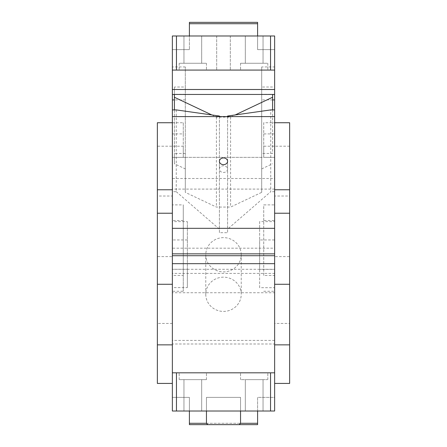<?xml version="1.0" encoding="UTF-8"?>
<svg xmlns="http://www.w3.org/2000/svg" width="447" height="447" viewBox="0 0 447 447"><rect width="100%" height="100%" fill="white"/><g stroke="black" fill="none" stroke-linecap="round" stroke-linejoin="round"><path stroke-width="0.34" stroke-dasharray="2.23 1.68" d="M259.64 221.617L259.64 269.373L274.642 269.373L274.642 221.617L259.64 221.617L259.64 239.95L274.642 239.95L274.642 292.746L172.358 292.746L172.358 239.95L187.36 239.95L187.36 221.617L172.358 221.617L172.358 145.079L172.358 213.23L172.358 157.372L183.27 157.372L183.27 146.203L157.361 146.203L157.361 256.617L172.358 256.617L172.358 196.021L157.361 196.021M157.361 383.425L157.361 256.617M183.27 275.464L183.27 204.877L183.27 291.248L183.27 275.464L172.358 275.464L172.358 383.425L172.358 256.617M172.358 323.427L157.361 323.427M172.358 196.021L172.358 204.877L183.27 204.877M289.639 383.425L289.639 323.427L274.642 323.427L274.642 383.425L274.642 275.464L263.73 275.464L263.73 204.877L274.642 204.877L274.642 178.504L172.358 178.504L172.358 204.877M274.642 189.092L172.358 189.092M274.642 178.504L274.642 269.301L172.358 269.301L172.358 178.504M207.816 424.65L239.184 424.65L207.816 424.65L206.453 423.287L206.453 397.377L240.547 397.377L240.547 411.011L206.453 411.011L206.453 397.377L240.547 397.377L240.547 411.011L240.547 397.377L240.547 411.011L257.595 411.011L257.595 397.377L274.642 397.377L274.642 411.011L257.595 411.011L274.642 411.011L274.642 372.826L172.358 372.826L172.358 269.301M257.595 411.011L189.405 411.011L189.405 397.377L172.358 397.377L172.358 411.011L274.642 411.011L274.642 397.377L257.595 397.377L257.595 423.287L189.405 423.287L189.405 397.377L172.358 397.377L172.358 411.011L189.405 411.011L172.358 411.011L172.358 372.826L274.642 372.826L274.642 269.301M192.813 379.648L206.453 379.648L192.813 379.648C175.224 379.648 175.224 379.648 192.813 379.648C175.224 379.648 175.224 379.648 192.813 379.648C181.381 379.648 181.381 379.648 192.813 379.648C181.381 379.648 181.381 379.648 192.813 379.648C204.251 379.648 204.251 379.648 192.813 379.648C204.251 379.648 204.251 379.648 192.813 379.648L201.681 379.648L192.813 379.648C175.224 379.648 175.224 379.648 192.813 379.648C175.224 379.648 175.224 379.648 192.813 379.648C210.408 379.648 210.408 379.648 192.813 379.648C210.408 379.648 210.408 379.648 192.813 379.648M203.044 372.826L192.813 372.826L203.044 372.826M192.813 411.011L201.681 411.011L192.813 411.011M254.187 379.648L245.319 379.648L254.187 379.648C236.592 379.648 236.592 379.648 254.187 379.648C236.592 379.648 236.592 379.648 254.187 379.648C271.776 379.648 271.776 379.648 254.187 379.648C271.776 379.648 271.776 379.648 254.187 379.648C265.619 379.648 265.619 379.648 254.187 379.648C265.619 379.648 265.619 379.648 254.187 379.648L240.547 379.648L254.187 379.648C242.749 379.648 242.749 379.648 254.187 379.648C242.749 379.648 242.749 379.648 254.187 379.648C265.619 379.648 265.619 379.648 254.187 379.648C265.619 379.648 265.619 379.648 254.187 379.648M254.187 411.011L245.319 411.011L254.187 411.011M243.956 372.826L254.187 372.826L243.956 372.826M264.412 372.826L254.187 372.826L264.412 372.826M289.639 256.617L289.639 196.021L274.642 196.021L274.642 256.617L289.639 256.617L289.639 323.427M289.639 122.735L289.639 196.021M274.642 256.617L274.642 323.427M274.642 204.877L274.642 196.021M192.813 372.826L206.453 372.826L192.813 372.826M254.187 372.826L240.547 372.826L254.187 372.826M240.547 397.377L206.453 397.377L206.453 411.011L206.453 397.377L240.547 397.377M240.547 411.011L240.547 423.287L239.184 424.65M189.405 411.011L206.453 411.011M206.453 423.287L240.547 423.287M257.595 423.287L257.595 424.65L189.405 424.65L189.405 423.287M172.358 275.464L172.358 255.723L172.358 269.267L187.36 269.267L187.36 221.617M172.358 372.826L176.453 372.826L176.453 411.011M274.642 372.826L176.453 372.826M270.547 411.011L270.547 372.826M274.642 269.373L274.642 275.464M263.73 275.464L263.73 204.877M263.73 291.248L274.642 291.248L274.642 220.505L263.73 220.505M183.27 220.505L172.358 220.505L172.358 291.248L183.27 291.248M274.642 343.983L274.642 273.396L172.358 273.396L172.358 343.983L274.642 343.983L274.642 291.248M172.358 343.983L172.358 291.248M172.358 273.396L172.358 220.505M274.642 273.396L274.642 220.505M227.59 161.289L227.59 169.111A4.09 3.353 180 0 1 223.5 172.464A4.09 3.353 180 0 1 219.41 169.111A4.09 3.353 180 0 1 223.5 165.759A4.09 3.353 180 0 1 227.59 169.111M219.41 161.289L219.41 169.111M172.358 221.617L172.358 269.267M172.358 248.191L172.358 253.846L172.358 248.191L274.642 248.191L274.642 253.846L274.642 248.191M172.358 122.735L183.27 122.735L183.27 133.91L172.358 133.91L172.358 145.079L172.358 109.906L172.358 157.361L172.358 70.078L176.453 70.078L176.453 35.989L270.547 35.989L270.547 70.078L176.453 70.078M289.639 146.203L263.73 146.203L263.73 157.372L274.642 157.372L274.642 213.23L274.642 133.91L263.73 133.91L263.73 122.735L274.642 122.735M274.642 133.91L274.642 221.617M219.41 116.606L219.41 232.691L227.59 232.691L227.59 229.143L270.742 191.707L270.742 109.906M227.59 116.606L227.59 232.691M176.258 109.906L176.258 191.707L172.358 191.707M176.258 191.707L219.41 229.143L219.41 232.691M274.642 191.707L270.742 191.707M227.59 116.024L227.59 229.143M219.41 116.024L219.41 229.143M172.358 133.91L172.358 157.372L185.315 157.361L185.315 66.949L185.315 87.02L174.408 87.02L174.408 94.451M183.27 133.91L183.27 157.372M183.27 122.735L183.27 146.203M157.361 122.735L157.361 146.203M274.642 239.95L274.642 287.706L259.64 287.706L259.64 269.373M259.64 287.706L259.64 239.95M274.642 292.746L274.642 287.706M274.642 340.396L172.358 340.396L172.358 292.746M187.36 239.95L187.36 287.6L172.358 287.6L172.358 239.95M172.358 287.6L172.358 340.396M187.36 269.267L187.36 287.6M263.73 133.91L263.73 157.372M263.73 122.735L263.73 146.203M205.771 294.294A17.729 17.126 180 0 0 223.5 311.419A17.729 17.126 180 0 0 241.229 294.294A17.729 17.126 180 0 0 223.5 277.168A17.729 17.126 180 0 0 205.771 294.294L205.771 254.762A17.729 17.126 180 0 0 223.5 271.888A17.729 17.126 180 0 0 241.229 254.762L241.229 294.294M241.229 254.762A17.729 17.126 180 0 0 223.5 237.636A17.729 17.126 180 0 0 205.771 254.762M192.813 35.989L201.681 35.989L192.813 35.989M192.813 63.262L183.952 63.262L192.813 63.262C210.408 63.262 210.408 63.262 192.813 63.262C210.408 63.262 210.408 63.262 192.813 63.262C175.224 63.262 175.224 63.262 192.813 63.262C175.224 63.262 175.224 63.262 192.813 63.262C204.251 63.262 204.251 63.262 192.813 63.262C204.251 63.262 204.251 63.262 192.813 63.262L201.681 63.262L192.813 63.262C210.408 63.262 210.408 63.262 192.813 63.262C210.408 63.262 210.408 63.262 192.813 63.262C175.224 63.262 175.224 63.262 192.813 63.262C175.224 63.262 175.224 63.262 192.813 63.262M192.813 70.078L206.453 70.078L192.813 70.078M254.187 63.262L240.547 63.262L254.187 63.262C265.619 63.262 265.619 63.262 254.187 63.262C265.619 63.262 265.619 63.262 254.187 63.262C242.749 63.262 242.749 63.262 254.187 63.262C242.749 63.262 242.749 63.262 254.187 63.262L240.547 63.262L254.187 63.262C271.776 63.262 271.776 63.262 254.187 63.262C271.776 63.262 271.776 63.262 254.187 63.262C265.619 63.262 265.619 63.262 254.187 63.262C265.619 63.262 265.619 63.262 254.187 63.262C242.749 63.262 242.749 63.262 254.187 63.262C242.749 63.262 242.749 63.262 254.187 63.262M254.187 70.078L240.547 70.078L254.187 70.078M254.187 35.989L245.319 35.989L254.187 35.989M172.358 94.507L172.358 66.949L172.358 94.507M185.315 66.949L172.358 66.949M185.315 94.328L172.358 94.328M185.315 99.916L174.408 99.916M274.642 66.949L274.642 94.507L274.642 66.949L261.685 66.949L261.685 157.361L274.642 157.361L172.358 157.361M261.685 192.372L261.685 157.361L185.315 157.361L185.315 192.372L216.415 207.078L230.585 207.078L261.685 192.372L261.685 66.949M274.642 94.328L261.685 94.328M272.592 99.916L261.685 99.916M185.315 87.02L185.315 192.372M185.315 153.45L174.408 153.45L174.408 163.747L185.315 168.905M174.408 87.02L174.408 153.45M272.592 94.451L272.592 153.45L261.685 153.45M272.592 109.906L272.592 153.45M211.817 114.952L216.415 117.125L230.585 117.125L235.183 114.952M174.408 109.906L174.408 163.747M216.415 117.125L216.415 207.078M230.585 117.125L230.585 207.078M261.685 168.905L272.592 163.747M272.592 87.02L261.685 87.02M274.642 157.361L274.642 70.078L172.358 70.078L172.358 35.989L172.358 49.623L189.405 49.623L172.358 49.623L172.358 35.989L189.405 35.989L176.453 35.989M270.547 70.078L172.358 70.078M223.5 35.989L216.683 35.989L223.5 35.989M223.5 70.078L216.683 70.078L223.5 70.078M274.642 70.078L274.642 35.989L274.642 49.623L257.595 49.623L274.642 49.623L274.642 35.989L257.595 35.989L270.547 35.989M257.595 35.989L257.595 49.623L257.595 35.989L189.405 35.989L189.405 49.623L189.405 35.989L257.595 35.989L257.595 22.35L189.405 22.35L189.405 23.713L257.595 23.713M189.405 35.989L189.405 23.713M206.453 379.648L206.453 372.826L206.453 379.648M183.952 411.011L183.952 379.648L183.952 411.011M201.681 411.011L201.681 379.648L201.681 411.011M245.319 411.011L245.319 379.648L245.319 411.011M240.547 379.648L240.547 372.826L240.547 379.648M267.82 379.648L267.82 372.826L267.82 379.648M179.18 379.648L179.18 372.826L179.18 379.648M263.048 411.011L263.048 379.648L263.048 411.011M183.952 35.989L183.952 63.262L183.952 35.989M206.453 63.262L206.453 70.078L206.453 63.262M240.547 63.262L240.547 70.078L240.547 63.262M267.82 63.262L267.82 70.078L267.82 63.262M263.048 35.989L263.048 63.262L263.048 35.989M201.681 35.989L201.681 63.262L201.681 35.989M179.18 63.262L179.18 70.078L179.18 63.262M245.319 35.989L245.319 63.262L245.319 35.989M216.683 35.989L216.683 70.078L216.683 35.989M230.317 35.989L230.317 70.078L230.317 35.989"/><path stroke-width="0.67" d="M172.358 344.855L157.361 344.855L157.361 383.425L172.358 383.425M157.361 344.855L157.361 213.23L172.358 213.23M157.361 284.264L172.358 284.264M274.642 383.425L289.639 383.425L289.639 344.855L274.642 344.855M289.639 344.855L289.639 284.264L274.642 284.264M289.639 284.264L289.639 213.23L274.642 213.23M172.358 263.669L274.642 263.669L274.642 255.723L172.358 255.723L172.358 372.826L176.453 372.826L176.453 411.011L274.642 411.011L274.642 372.826L176.453 372.826M274.642 263.669L274.642 372.826M206.453 411.011L206.453 423.287L207.816 424.65L257.595 424.65L257.595 411.011M239.184 424.65L240.547 423.287L240.547 411.011M189.405 411.011L189.405 423.287L206.453 423.287M240.547 423.287L257.595 423.287M189.405 423.287L189.405 424.65L207.816 424.65M172.358 372.826L172.358 411.011L176.453 411.011M270.547 372.826L270.547 411.011M219.41 161.289A4.09 3.353 180 0 1 223.5 157.942A4.09 3.353 180 0 1 227.59 161.289A4.09 3.353 180 0 1 223.5 164.641A4.09 3.353 180 0 1 219.41 161.289M172.358 116.606L172.358 228.316L274.642 228.316L274.642 116.606L172.358 116.606L172.358 109.906L176.258 109.906L219.41 116.024L219.41 116.606M172.358 228.316L172.358 255.723M274.642 255.723L274.642 253.846L172.358 253.846M274.642 253.846L274.642 228.316M274.642 116.606L274.642 109.906L270.742 109.906L227.59 116.024L227.59 116.606M172.358 122.735L157.361 122.735L157.361 189.763L172.358 189.763M157.361 189.763L157.361 213.23M274.642 122.735L289.639 122.735L289.639 213.23M289.639 189.763L274.642 189.763M174.408 94.507L172.358 94.507L172.358 109.906M174.408 99.916L172.358 99.916M274.642 109.906L274.642 99.916L272.592 99.916M274.642 99.916L274.642 94.507L272.592 94.507M235.183 114.952L272.592 97.256L272.592 94.451L174.408 94.451L174.408 97.256L211.817 114.952M272.592 97.256L272.592 109.906M174.408 97.256L174.408 109.906M274.642 94.507L274.642 89.501L172.358 89.501L172.358 94.507M270.547 35.989L270.547 70.078L274.642 70.078L274.642 35.989L172.358 35.989L172.358 89.501M274.642 70.078L274.642 89.501M172.358 70.078L176.453 70.078L176.453 35.989M270.547 70.078L176.453 70.078M257.595 35.989L257.595 23.713L189.405 23.713L189.405 35.989M257.595 23.713L257.595 22.35L189.405 22.35L189.405 23.713"/></g></svg>
